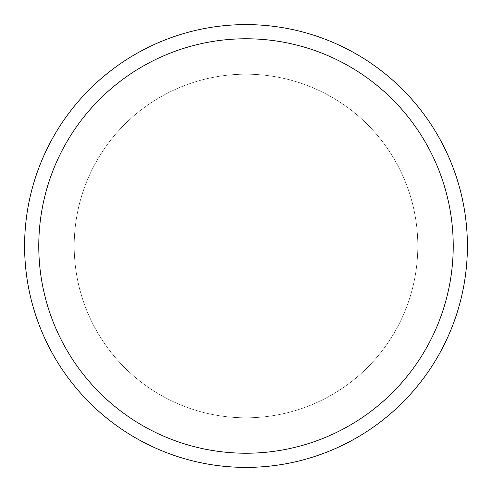 <?xml version="1.0" encoding="UTF-8"?>
<svg xmlns="http://www.w3.org/2000/svg" width="492" height="492" viewBox="0 0 492 492"><rect width="100%" height="100%" fill="white"/><g stroke="black" fill="none" stroke-linecap="round" stroke-linejoin="round"><path stroke-width="0.37" stroke-dasharray="2.46 1.84" d="M24.6 246A221.4 221.4 0 0 0 246 467.4A221.4 221.4 0 0 0 467.4 246A221.4 221.4 0 0 1 246 467.4A221.4 221.4 0 0 1 24.6 246A221.4 221.4 0 0 0 246 467.4A221.4 221.4 0 0 0 467.4 246A221.4 221.4 0 0 1 246 467.4A221.4 221.4 0 0 1 24.6 246A221.4 221.4 0 0 0 246 467.4A221.4 221.4 0 0 0 467.4 246A221.4 221.4 0 0 0 246 24.6A221.4 221.4 0 0 0 24.6 246A221.4 221.4 0 0 0 246 467.4A221.4 221.4 0 0 0 467.4 246A221.4 221.4 0 0 0 246 24.6A221.4 221.4 0 0 0 24.6 246A221.4 221.4 0 0 0 246 467.4A221.4 221.4 0 0 0 467.4 246A221.4 221.4 0 0 0 246 24.6A221.4 221.4 0 0 0 24.6 246A221.4 221.4 0 0 0 246 467.4A221.4 221.4 0 0 0 467.4 246A221.4 221.4 0 0 0 246 24.6A221.4 221.4 0 0 0 24.6 246A221.4 221.4 0 0 0 246 467.4A221.4 221.4 0 0 0 467.4 246A221.4 221.4 0 0 0 246 24.6A221.4 221.4 0 0 0 24.6 246A221.4 221.4 0 0 0 246 467.4A221.4 221.4 0 0 0 467.4 246A221.4 221.4 0 0 0 246 24.6A221.4 221.4 0 0 0 24.6 246A221.4 221.4 0 0 0 246 467.4A221.4 221.4 0 0 0 467.4 246A221.4 221.4 0 0 0 246 24.6A221.4 221.4 0 0 0 24.6 246A221.4 221.4 0 0 0 246 467.4A221.4 221.4 0 0 0 467.4 246A221.4 221.4 0 0 0 246 24.6A221.4 221.4 0 0 0 24.6 246A221.4 221.4 0 0 0 246 467.4A221.4 221.4 0 0 0 467.4 246A221.4 221.4 0 0 0 246 24.6A221.4 221.4 0 0 0 24.6 246A221.4 221.4 0 0 1 246 24.6A221.4 221.4 0 0 1 467.4 246A221.4 221.4 0 0 0 246 24.6A221.4 221.4 0 0 0 24.6 246A221.4 221.4 0 0 1 246 24.6A221.4 221.4 0 0 1 467.4 246A221.4 221.4 0 0 0 246 24.6A221.4 221.4 0 0 0 24.6 246M74.194 246A171.806 171.806 0 0 0 246 417.806A171.806 171.806 0 0 0 417.806 246A171.806 171.806 0 0 1 246 417.806A171.806 171.806 0 0 1 74.194 246A171.806 171.806 0 0 0 246 417.806A171.806 171.806 0 0 0 417.806 246A171.806 171.806 0 0 1 246 417.806A171.806 171.806 0 0 1 74.194 246A171.806 171.806 0 0 0 246 417.806A171.806 171.806 0 0 0 417.806 246A171.806 171.806 0 0 0 246 74.194A171.806 171.806 0 0 0 74.194 246A171.806 171.806 0 0 0 246 417.806A171.806 171.806 0 0 0 417.806 246A171.806 171.806 0 0 0 246 74.194A171.806 171.806 0 0 0 74.194 246A171.806 171.806 0 0 0 246 417.806A171.806 171.806 0 0 0 417.806 246A171.806 171.806 0 0 0 246 74.194A171.806 171.806 0 0 0 74.194 246A171.806 171.806 0 0 0 246 417.806A171.806 171.806 0 0 0 417.806 246A171.806 171.806 0 0 0 246 74.194A171.806 171.806 0 0 0 74.194 246A171.806 171.806 0 0 0 246 417.806A171.806 171.806 0 0 0 417.806 246A171.806 171.806 0 0 0 246 74.194A171.806 171.806 0 0 0 74.194 246A171.806 171.806 0 0 0 246 417.806A171.806 171.806 0 0 0 417.806 246A171.806 171.806 0 0 0 246 74.194A171.806 171.806 0 0 0 74.194 246A171.806 171.806 0 0 0 246 417.806A171.806 171.806 0 0 0 417.806 246A171.806 171.806 0 0 0 246 74.194A171.806 171.806 0 0 0 74.194 246A171.806 171.806 0 0 0 246 417.806A171.806 171.806 0 0 0 417.806 246A171.806 171.806 0 0 0 246 74.194A171.806 171.806 0 0 0 74.194 246A171.806 171.806 0 0 1 246 74.194A171.806 171.806 0 0 1 417.806 246A171.806 171.806 0 0 0 246 74.194A171.806 171.806 0 0 0 74.194 246A171.806 171.806 0 0 1 246 74.194A171.806 171.806 0 0 1 417.806 246A171.806 171.806 0 0 0 246 74.194A171.806 171.806 0 0 0 74.194 246M38.77 246A207.23 207.23 0 0 0 246 453.23A207.23 207.23 0 0 0 453.23 246A207.23 207.23 0 0 0 246 38.77A207.23 207.23 0 0 0 38.77 246"/><path stroke-width="0.74" d="M467.4 246A221.4 221.4 0 0 1 246 467.4A221.4 221.4 0 0 1 24.6 246A221.4 221.4 0 0 1 246 24.6A221.4 221.4 0 0 1 467.4 246M453.23 246A207.23 207.23 0 0 1 246 453.23A207.23 207.23 0 0 1 38.77 246A207.23 207.23 0 0 1 246 38.77A207.23 207.23 0 0 1 453.23 246"/></g></svg>
